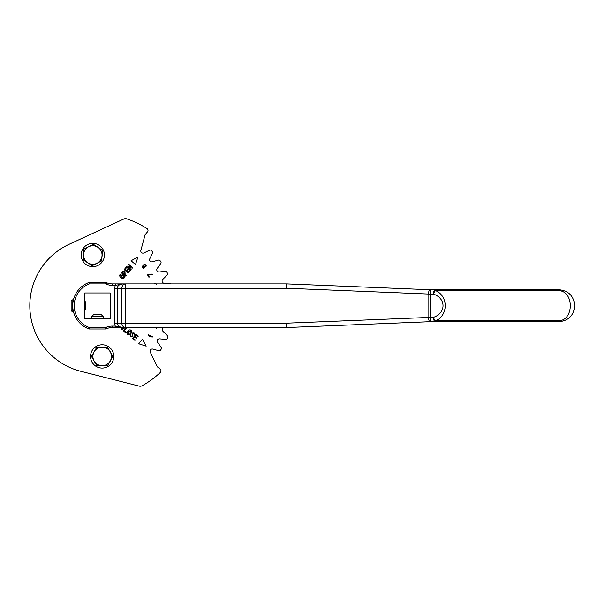 <?xml version="1.0" encoding="UTF-8"?>
<svg xmlns="http://www.w3.org/2000/svg" width="605" height="605" viewBox="0 0 605 605"><rect width="100%" height="100%" fill="white"/><g stroke="black" fill="none" stroke-linecap="round" stroke-linejoin="round"><path stroke-width="0.91" d="M143.672 267.69C144.073 266.707 143.756 266.321 142.712 266.533C142.319 267.486 142.636 267.871 143.672 267.69M145.261 266.457C145.813 265.398 145.48 264.929 144.255 265.05C143.71 266.139 144.05 266.608 145.261 266.457M156.271 284.622C156.188 283.276 155.568 283.042 154.419 283.911M164.492 327.547L164.31 327.562A2.186 2.186 0 0 0 162.972 331.306L167.502 335.714A1.452 1.452 0 0 1 167.819 337.348A77.122 77.122 0 0 1 167.252 338.581A1.452 1.452 0 0 1 165.8 339.413L159.508 338.838A2.186 2.186 0 0 0 157.534 342.286L161.232 347.414A1.452 1.452 0 0 1 161.255 349.085A77.122 77.122 0 0 1 160.484 350.197A1.452 1.452 0 0 1 158.911 350.764L152.815 349.1A2.186 2.186 0 0 0 150.274 352.163L157.345 366.804L160.227 369.194A2.186 2.186 0 0 1 160.325 372.461A91.673 91.673 0 0 1 142.326 385.672A4.364 4.364 0 0 1 139.112 386.096L80.828 371.304A67.662 67.662 0 0 1 69.083 244.307L123.67 219.071A4.364 4.364 0 0 1 126.899 218.904A91.673 91.673 0 0 1 147.023 228.592A2.186 2.186 0 0 1 147.522 231.821L145.132 234.695L140.859 250.387A2.186 2.186 0 0 0 143.914 252.928L149.609 250.175A1.452 1.452 0 0 1 151.258 250.447A77.122 77.122 0 0 1 152.218 251.4A1.452 1.452 0 0 1 152.505 253.041L149.813 258.766A2.186 2.186 0 0 0 152.377 261.791L158.465 260.074A1.452 1.452 0 0 1 160.038 260.626A77.122 77.122 0 0 1 160.824 261.731A1.452 1.452 0 0 1 160.817 263.402L157.171 268.567A2.186 2.186 0 0 0 159.175 271.993L165.46 271.358A1.452 1.452 0 0 1 166.919 272.174A77.122 77.122 0 0 1 167.502 273.399A1.452 1.452 0 0 1 167.207 275.041L162.715 279.495A2.186 2.186 0 0 0 164.091 283.223L170.398 283.685A1.452 1.452 0 0 1 171.049 283.896M135.512 264.491L137.925 257.034L131.035 260.77L135.512 264.491M138.711 343.761L146.168 346.166L142.432 339.276L138.711 343.761M147.922 274.67L152.097 274.073L152.377 274.564L148.217 275.124L149.329 277.029L148.928 277.264L147.544 274.889L147.922 274.67M120.985 277.574C119.745 276.75 119.419 275.729 120.024 274.519C121.098 273.717 122.157 273.853 123.178 274.927C124.433 275.744 124.766 276.765 124.191 277.982C123.095 278.784 122.029 278.648 120.985 277.574M128.237 272.091L129.803 270.208L130.257 270.579L128.237 273.014L124.161 269.626L126.082 267.319L126.536 267.697L125.069 269.459L126.332 270.503L127.678 268.885L128.131 269.263L126.785 270.881L128.237 272.091M121.824 327.547L121.93 328.931L123.632 328.288L124.176 328.742L121.552 329.385L121.045 327.547M127.965 331.162C128.782 329.922 129.803 329.596 131.02 330.201C131.814 331.283 131.678 332.334 130.604 333.363C129.788 334.61 128.774 334.943 127.557 334.368C126.747 333.272 126.884 332.205 127.965 331.162M133.448 338.414L135.331 339.98L134.953 340.433L132.525 338.414L135.906 334.346L138.22 336.259L137.842 336.713L136.08 335.253L135.028 336.516L136.647 337.855L136.276 338.308L134.658 336.962L133.448 338.414M152.452 336.751L152.195 337.197L149.117 335.435L149.254 336.486L148.459 334.822L152.452 336.751M132.555 333.249L132.858 336.758L130.582 336.879L130.423 334.497L130.975 334.951L130.952 336.425L132.268 336.35L131.943 332.863L134.045 332.712L134.242 334.852L133.644 333.189L132.555 333.249M126.944 327.547L124.259 330.784L126.188 332.387L125.81 332.841L123.329 330.776L126.014 327.547M128.222 264.748L128.676 264.196L132.745 267.584L132.253 268.174L128.207 267.032L131.141 269.512L130.688 270.057L126.619 266.676L127.111 266.079L131.172 267.198L128.222 264.748M121.613 272.704L122.641 271.463L124.925 271.229L125.114 273.52L124.547 274.209L126.135 275.532L125.681 276.084L121.613 272.704M156.71 327.547L156.445 328.281L155.765 327.547M153.912 283.896L156.786 283.896M144.368 267.032C143.892 270.616 139.929 265.482 143.536 266.018C142.81 263.062 147.862 264.945 145.624 266.843L144.368 267.032M127.935 333.915L130.037 332.886L130.642 330.655L128.532 331.638L127.935 333.915M124.547 273.286L124.471 271.774L122.52 272.53L124.093 273.831L124.547 273.286M123.738 277.604L122.709 275.502L120.471 274.897L121.461 276.999L123.738 277.604M104.431 255.007A11.639 11.639 0 0 1 92.792 266.654A11.639 11.639 0 0 1 81.153 255.007A11.639 11.639 0 0 1 92.792 243.369A11.639 11.639 0 0 1 104.431 255.007M113.808 356.436A11.639 11.639 0 0 1 102.169 368.074A11.639 11.639 0 0 1 90.531 356.436A11.639 11.639 0 0 1 102.169 344.789A11.639 11.639 0 0 1 113.808 356.436M94.864 362.297A9.37 9.37 0 0 1 93.435 359.831M103.599 365.692A9.37 9.37 0 0 1 102.169 365.806L100.407 365.639M93.435 353.04A9.37 9.37 0 0 1 94.864 350.567M100.748 347.172A9.37 9.37 0 0 1 103.599 347.172M109.475 350.567A9.37 9.37 0 0 1 110.904 353.04M110.904 359.831A9.37 9.37 0 0 1 109.475 362.297M102.169 365.806L107.516 365.692L112.863 356.436L107.516 347.172L96.823 347.172L91.476 356.436L96.823 365.692L102.169 365.692A9.264 9.264 0 0 1 94.146 351.8A9.264 9.264 0 0 1 110.193 351.8A9.264 9.264 0 0 1 102.169 365.692M88.92 263.546A9.37 9.37 0 0 1 86.53 261.98M83.467 255.923A9.37 9.37 0 0 1 83.619 253.079M87.339 247.392A9.37 9.37 0 0 1 89.88 246.099M96.664 246.477A9.37 9.37 0 0 1 99.054 248.035M102.116 254.1A9.37 9.37 0 0 1 101.958 256.943M98.244 262.63A9.37 9.37 0 0 1 95.703 263.916M93.382 244.329L83.838 249.162L83.543 254.501L83.248 259.84L92.202 265.686L101.746 260.861L102.041 255.522L102.336 250.183L93.382 244.329M88.61 246.749A9.264 9.264 0 0 1 102.041 255.522A9.264 9.264 0 0 1 87.725 262.767A9.264 9.264 0 0 1 88.61 246.749M286.641 327.547L115.419 327.547L114.716 323.183L114.716 288.26L117.234 288.26L117.234 323.183L121.855 323.183L121.855 288.26L125.636 288.26L125.636 323.183L286.551 323.183L286.641 327.547L429.399 321.724L428.068 317.36L428.075 294.038L286.551 288.26L125.636 288.26L125.636 283.896A4.364 3.781 90 0 0 121.855 288.26L117.234 288.26C117.612 285.628 119.571 284.176 123.118 283.896L115.419 285.348L112.318 285.348A16.002 16.002 0 0 1 106.276 284.168A23.285 23.285 0 0 0 105.58 283.896L89.381 283.896A23.285 23.285 0 0 0 89.381 327.547L89.124 329.007A24.737 24.737 0 0 1 89.124 282.444L105.837 282.444A24.737 24.737 0 0 1 106.82 282.815A14.55 14.55 0 0 0 112.318 283.896L286.641 283.896L429.399 289.719A4.364 3.675 92.3 0 0 429.679 289.719C430.427 289.719 430.616 291.164 430.253 294.06L430.253 317.383C430.616 320.272 430.427 321.724 429.679 321.724L558.748 321.731C568.443 320.862 573.782 315.523 574.75 305.722C573.782 295.913 568.45 290.582 558.748 289.719L435.592 289.719L435.592 290.619C448.418 296.148 448.418 315.296 435.592 320.824L558.748 320.824C574.153 320.181 574.145 291.239 558.748 290.619L435.592 290.619A4.364 2.034 -66.1 0 0 433.407 294.083A4.364 2.186 -90 0 1 435.592 289.719L429.679 289.719M84.745 292.986L84.745 318.457L110.216 318.457L110.216 292.986L84.745 292.986M115.419 327.547L112.318 327.547A14.55 14.55 0 0 0 106.82 328.628A24.737 24.737 0 0 1 105.837 329.007L89.124 329.007M428.068 317.36L433.407 317.36C446.24 313.103 446.24 298.341 433.407 294.083L428.075 294.038L429.399 289.719M286.551 288.26L286.641 283.896M114.716 323.183L117.234 323.183C117.612 325.815 119.571 327.267 123.118 327.547L115.419 326.095L112.318 326.095A16.002 16.002 0 0 0 106.276 327.282A23.285 23.285 0 0 1 105.58 327.547L105.837 329.007A24.737 24.737 0 0 0 106.82 328.628L106.276 327.282M121.855 323.183A4.364 3.781 90 0 0 125.636 327.547L125.636 323.183L121.855 323.183M433.407 317.36A4.364 2.186 90 0 0 435.592 321.731L435.592 320.824A4.364 2.034 66.1 0 1 433.407 317.36M286.551 323.183L430.253 317.383M114.716 288.26L115.419 283.896M105.58 283.896L105.837 282.444A24.737 24.737 0 0 1 106.82 282.815A14.55 14.55 0 0 0 112.318 283.896L112.318 285.348M89.381 283.896L89.124 282.444A24.737 24.737 0 0 0 72.744 305.722M91.657 316.634L93.843 314.449L101.118 314.449L103.304 316.634L91.657 316.634L91.657 318.457M71.14 310.562L71.14 300.889L72.124 299.899L72.124 311.545L71.14 310.562M73.439 299.899L72.124 299.899M73.439 311.545L72.124 311.545M84.745 310.297L85.691 309.359L85.691 302.084L84.745 301.146M89.381 327.547L105.58 327.547M558.748 320.824L558.748 321.731M558.748 290.619L558.748 289.719M428.068 294.083L430.253 294.083M112.318 326.095L112.318 327.547A14.55 14.55 0 0 0 106.82 328.628M106.276 284.168L106.82 282.815M103.304 316.634L103.304 318.457"/></g></svg>
